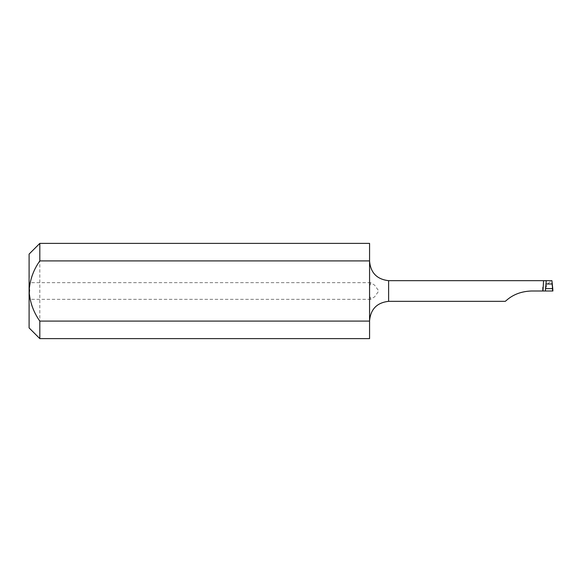 <?xml version="1.0" encoding="UTF-8"?>
<svg xmlns="http://www.w3.org/2000/svg" width="582" height="582" viewBox="0 0 582 582"><rect width="100%" height="100%" fill="white"/><g stroke="black" fill="none" stroke-linecap="round" stroke-linejoin="round"><path stroke-width="0.44" stroke-dasharray="2.91 2.18" d="M552.9 291L545.618 291C545.516 286.3 547.531 282.983 551.671 281.033L551.903 280.662M545.618 291L531.468 291C521.61 291.378 513.448 294.347 506.987 299.912L505.285 301.338M546.134 282.117L545.538 291L546.112 282.306M369.57 293.815L369.57 261.267L369.57 320.733L369.57 293.815L370.698 299.323L374.633 296.798L378.78 290.971L374.612 285.18L370.698 282.677L369.57 288.185M369.57 338.615L369.57 243.385M39.816 338.615L39.816 243.385M29.1 254.094L29.1 286.228L29.9 288.185L29.1 299.33L29.1 286.228M29.1 295.772L29.1 327.906M551.882 281.033L552.405 291L551.671 281.033M388.616 301.338L388.616 280.662M370.698 282.67L29.1 282.67M370.698 299.33L29.1 299.33"/><path stroke-width="0.87" d="M545.538 291L542.97 291L543.566 280.728L542.89 280.662L388.616 280.662L388.616 301.338C377.012 302.647 370.661 309.107 369.57 320.733M543.566 280.728L545.079 280.662C546.047 280.655 546.389 281.201 546.112 282.306L545.545 288.621L552.755 288.621L552.9 291L545.399 291L545.545 288.621M552.755 288.621L551.903 280.662L545.079 280.662M542.97 291L531.468 291C521.727 291.327 513.564 294.296 506.987 299.912L505.285 301.338L388.616 301.338M542.78 291L542.882 287.341M369.57 321.089L369.57 338.615L39.816 338.615L39.816 321.089L369.57 321.089L369.57 260.911L39.816 260.911C33.407 269.953 29.842 279.978 29.1 291C29.828 301.985 33.4 312.017 39.816 321.089M39.816 338.615L29.1 327.906L29.1 254.094L39.816 243.385L369.57 243.385L369.57 260.911M39.816 243.385L39.816 260.911M369.57 261.267C370.669 272.885 377.02 279.353 388.616 280.662M552.347 283.972L545.952 283.972"/></g></svg>
